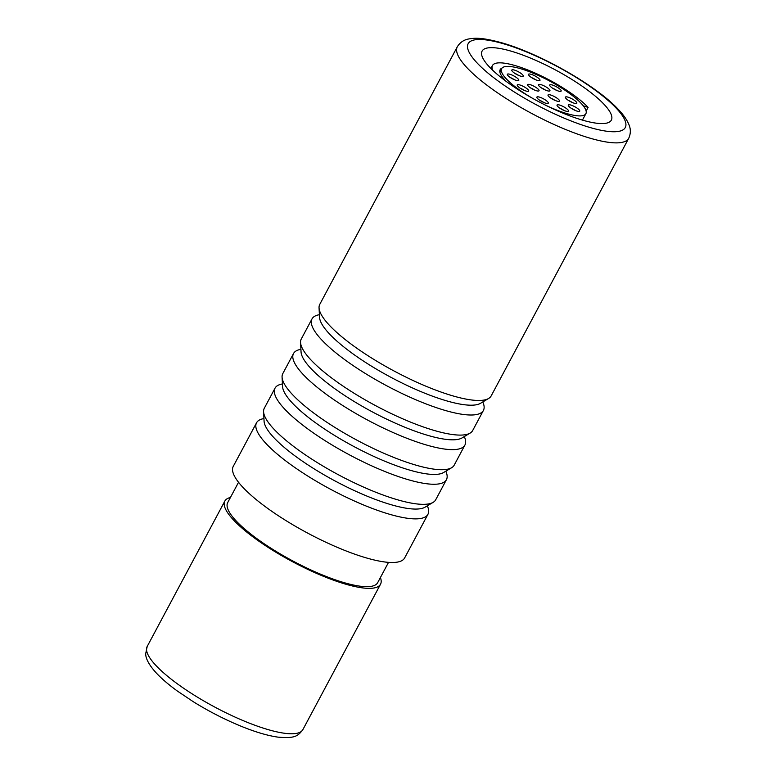 <?xml version="1.0" encoding="UTF-8"?>
<svg xmlns="http://www.w3.org/2000/svg" width="776" height="776" viewBox="0 0 776 776"><rect width="100%" height="100%" fill="white"/><g stroke="black" fill="none" stroke-linecap="round" stroke-linejoin="round"><path stroke-width="1.16" d="M230.424 497.484A88.251 21.602 28.1 0 0 224.836 501.073A88.251 21.602 28.1 0 0 233.275 519.736A88.251 21.602 -151.9 0 0 316.598 573.406A88.251 21.602 -151.9 0 0 380.531 584.202L302.882 729.615A88.251 21.602 28.1 0 1 238.95 718.818A88.251 21.602 28.1 0 1 155.627 665.148A88.251 21.602 28.1 0 1 147.188 646.486L145.665 653.838C145.743 657.311 147.391 663.17 156.063 672.753C161.495 678.583 168.625 684.694 177.442 691.096L193.457 701.824C208.831 711.34 224.574 719.42 240.657 726.055C255.091 731.962 267.516 735.648 277.934 737.132C294.705 738.558 297.8 736.346 302.882 729.615M380.405 577.557A88.251 21.602 -151.9 0 1 380.531 584.202M388.514 562.367L377.67 582.679A85.011 20.816 -151.9 0 1 316.084 572.271A85.011 20.816 -151.9 0 1 235.817 520.57A85.011 20.816 28.1 0 1 227.698 502.596L238.542 482.284M427.324 505.816A97.155 23.784 -151.9 0 1 427.945 514.304L404.655 557.925A97.155 23.784 -151.9 0 1 334.272 546.042A97.155 23.784 -151.9 0 1 242.539 486.95A97.155 23.784 28.1 0 1 233.246 466.405L256.546 422.784A97.155 23.784 -151.9 0 1 263.937 418.584M482.788 401.949A97.155 23.784 -151.9 0 1 483.409 410.436A97.155 23.784 -151.9 0 1 413.026 398.544A97.155 23.784 -151.9 0 1 321.293 339.461A97.155 23.784 -151.9 0 1 312 318.917A97.155 23.784 -151.9 0 1 319.402 314.707M483.409 410.436L472.691 430.515A97.155 23.784 -151.9 0 1 470.14 433.086A97.155 23.784 -151.9 0 1 396.041 415.82A97.155 23.784 -151.9 0 1 310.575 359.54A97.155 23.784 -151.9 0 1 300.564 342.546A97.155 23.784 -151.9 0 1 301.282 338.996L312 318.917M464.3 436.578A97.155 23.784 -151.9 0 1 464.921 445.055A97.155 23.784 -151.9 0 1 394.538 433.173A97.155 23.784 -151.9 0 1 302.805 374.08A97.155 23.784 -151.9 0 1 293.512 353.536A97.155 23.784 -151.9 0 1 300.913 349.336M464.921 445.055L454.202 465.144A97.155 23.784 -151.9 0 1 451.651 467.715A97.155 23.784 -151.9 0 1 377.553 450.439A97.155 23.784 -151.9 0 1 292.086 394.16A97.155 23.784 -151.9 0 1 282.076 377.165A97.155 23.784 -151.9 0 1 282.794 373.615L293.512 353.536M427.945 514.304A97.155 23.784 -151.9 0 1 357.561 502.412A97.155 23.784 -151.9 0 1 265.829 443.329A97.155 23.784 -151.9 0 1 256.546 422.784M445.812 471.197A97.155 23.784 -151.9 0 1 446.433 479.684A97.155 23.784 -151.9 0 1 376.05 467.792A97.155 23.784 -151.9 0 1 284.317 408.7A97.155 23.784 -151.9 0 1 275.034 388.155A97.155 23.784 -151.9 0 1 282.425 383.955M446.433 479.684L435.714 499.763A97.155 23.784 -151.9 0 1 433.163 502.334A97.155 23.784 -151.9 0 1 359.065 485.058A97.155 23.784 -151.9 0 1 273.598 428.788A97.155 23.784 -151.9 0 1 263.588 411.784A97.155 23.784 -151.9 0 1 264.306 408.244L275.034 388.155M491.179 395.896A97.155 23.784 -151.9 0 1 488.628 398.466A97.155 23.784 -151.9 0 1 414.529 381.191A97.155 23.784 -151.9 0 1 329.053 324.911A97.155 23.784 -151.9 0 1 319.052 307.917A97.155 23.784 -151.9 0 1 319.77 304.367L457.306 46.773A97.155 23.784 28.1 0 0 466.599 67.318A97.155 23.784 28.1 0 0 558.332 126.41A97.155 23.784 28.1 0 0 628.715 138.303L491.179 395.896M604.339 104.634A73.274 17.935 -151.9 0 1 611.342 120.125A73.274 17.935 -151.9 0 1 558.264 111.162A73.274 17.935 -151.9 0 1 489.084 66.6A73.274 17.935 28.1 0 1 482.08 51.1A73.274 17.935 28.1 0 1 535.159 60.072A73.274 17.935 28.1 0 1 604.339 104.634M503.76 79.588L504.807 79.928A48.578 11.892 -151.9 0 1 500.161 69.656A48.578 11.892 -151.9 0 1 502.023 68.075M586.132 111.094L588.101 107.418A57.317 14.036 28.1 0 0 533.975 72.556A57.317 14.036 28.1 0 0 492.45 65.543A57.317 14.036 28.1 0 0 492.682 70.228M583.271 105.827L588.101 107.418M543.879 104.362A47.773 11.698 28.1 0 0 563.609 112.578A47.773 11.698 28.1 0 0 585.89 113.655A47.773 11.698 28.1 0 0 568.003 92.325A47.773 11.698 28.1 0 0 523.897 69.733A47.773 11.698 28.1 0 0 501.616 68.657A47.773 11.698 28.1 0 0 532.705 98.397M530.619 84.797A6.48 1.581 -151.9 0 1 537.176 88.289A6.48 1.581 -151.9 0 1 538.651 91.015A6.48 1.581 -151.9 0 1 536.003 90.608A6.48 1.581 -151.9 0 1 527.593 85.108A6.48 1.581 -151.9 0 1 530.619 84.797M551.067 95.128A6.48 1.581 -151.9 0 1 557.624 98.62A6.48 1.581 -151.9 0 1 559.098 101.336A6.48 1.581 -151.9 0 1 556.45 100.938A6.48 1.581 -151.9 0 1 548.04 95.438A6.48 1.581 -151.9 0 1 551.067 95.128M541.502 84.817A6.48 1.581 -151.9 0 1 548.06 88.299A6.48 1.581 -151.9 0 1 549.534 91.025A6.48 1.581 -151.9 0 1 546.886 90.627A6.48 1.581 -151.9 0 1 538.476 85.117A6.48 1.581 -151.9 0 1 541.502 84.817M514.837 70.209A6.48 1.581 -151.9 0 1 521.394 73.701A6.48 1.581 -151.9 0 1 522.869 76.417A6.48 1.581 -151.9 0 1 520.221 76.019A6.48 1.581 -151.9 0 1 511.811 70.519A6.48 1.581 -151.9 0 1 514.837 70.209M510.385 74.418A6.48 1.581 -151.9 0 1 516.932 77.91A6.48 1.581 -151.9 0 1 518.417 80.626A6.48 1.581 -151.9 0 1 515.768 80.229A6.48 1.581 -151.9 0 1 507.358 74.719A6.48 1.581 -151.9 0 1 510.385 74.418M576.723 111.016A6.48 1.581 -151.9 0 1 568.313 105.517A6.48 1.581 -151.9 0 1 571.34 105.206A6.48 1.581 -151.9 0 1 577.897 108.698A6.48 1.581 -151.9 0 1 579.371 111.414A6.48 1.581 -151.9 0 1 576.723 111.016M573.833 103.092A6.48 1.581 -151.9 0 1 565.423 97.592A6.48 1.581 -151.9 0 1 568.439 97.281A6.48 1.581 -151.9 0 1 574.997 100.773A6.48 1.581 -151.9 0 1 576.471 103.489A6.48 1.581 -151.9 0 1 573.833 103.092M536.943 80.248A6.48 1.581 -151.9 0 1 528.534 74.748A6.48 1.581 -151.9 0 1 531.56 74.438A6.48 1.581 -151.9 0 1 538.117 77.93A6.48 1.581 -151.9 0 1 539.592 80.656A6.48 1.581 -151.9 0 1 536.943 80.248M539.902 97.252A6.48 1.581 -151.9 0 1 546.459 100.744A6.48 1.581 -151.9 0 1 547.934 103.46A6.48 1.581 -151.9 0 1 545.285 103.062A6.48 1.581 -151.9 0 1 536.876 97.553A6.48 1.581 -151.9 0 1 539.902 97.252M560.068 105.197A6.48 1.581 -151.9 0 1 566.625 108.679A6.48 1.581 -151.9 0 1 568.1 111.404A6.48 1.581 -151.9 0 1 565.452 111.007A6.48 1.581 -151.9 0 1 557.042 105.497A6.48 1.581 -151.9 0 1 560.068 105.197M558.119 90.947A6.48 1.581 -151.9 0 1 549.709 85.438A6.48 1.581 -151.9 0 1 552.735 85.137A6.48 1.581 -151.9 0 1 559.292 88.619A6.48 1.581 -151.9 0 1 560.767 91.345A6.48 1.581 -151.9 0 1 558.119 90.947M520.279 85.098A6.48 1.581 -151.9 0 1 526.836 88.59A6.48 1.581 -151.9 0 1 528.31 91.306A6.48 1.581 -151.9 0 1 525.662 90.908A6.48 1.581 -151.9 0 1 517.252 85.399A6.48 1.581 -151.9 0 1 520.279 85.098M530.774 88.057A4.045 0.989 -151.9 0 1 534.422 90.006M568.604 100.541A4.045 0.989 -151.9 0 1 572.252 102.49M552.89 88.386A4.045 0.989 -151.9 0 1 556.538 90.336M531.725 77.697A4.045 0.989 -151.9 0 1 535.372 79.647M514.992 73.468A4.045 0.989 -151.9 0 1 518.64 75.418M571.505 108.465A4.045 0.989 -151.9 0 1 575.152 110.405M510.54 77.678A4.045 0.989 -151.9 0 1 514.187 79.618M540.067 100.511A4.045 0.989 -151.9 0 1 543.714 102.451M560.233 108.446A4.045 0.989 -151.9 0 1 563.88 110.396M551.222 98.387A4.045 0.989 -151.9 0 1 554.869 100.337M541.667 88.066A4.045 0.989 -151.9 0 1 545.315 90.016M520.444 88.357A4.045 0.989 -151.9 0 1 524.091 90.297M470.14 433.086L462.06 437.916A92.247 22.582 -151.9 0 1 391.705 421.514A92.247 22.582 -151.9 0 1 310.545 368.086A92.247 22.582 28.1 0 1 301.049 351.945L300.564 342.546M319.052 307.917L319.537 317.326A92.247 22.582 28.1 0 0 329.034 333.457A92.247 22.582 -151.9 0 0 410.184 386.894A92.247 22.582 -151.9 0 0 480.538 403.297L488.628 398.466M282.076 377.165L282.561 386.564A92.247 22.582 28.1 0 0 292.057 402.705A92.247 22.582 -151.9 0 0 373.217 456.142A92.247 22.582 -151.9 0 0 443.571 472.535L451.651 467.715M263.588 411.784L264.073 421.193A92.247 22.582 28.1 0 0 273.579 437.334A92.247 22.582 -151.9 0 0 354.729 490.762A92.247 22.582 -151.9 0 0 425.083 507.165L433.163 502.334M616.755 108.727A89.056 21.806 28.1 0 0 509.687 45.677A89.056 21.806 28.1 0 0 476.668 62.497A89.056 21.806 28.1 0 0 583.736 125.557A89.056 21.806 28.1 0 0 616.755 108.727M224.836 501.073L147.188 646.486M628.715 138.303C630.849 133.54 630.869 128.874 628.793 124.325C626.872 119.766 623.603 115.042 618.996 110.153C597.433 86.126 539.378 53.098 500.83 42.544C482.817 37.723 475.843 37.733 468.869 38.945C463.922 39.76 460.071 42.37 457.306 46.773M490.888 68.472L492.45 65.543M585.89 113.655L582.446 120.115M501.616 68.657L499.86 71.945"/></g></svg>
